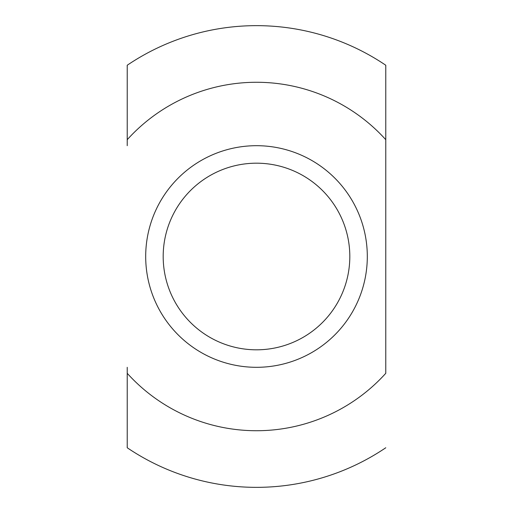 <?xml version="1.0" encoding="UTF-8"?>
<svg xmlns="http://www.w3.org/2000/svg" width="513" height="513" viewBox="0 0 513 513"><rect width="100%" height="100%" fill="white"/><g stroke="black" fill="none" stroke-linecap="round" stroke-linejoin="round"><path stroke-width="0.77" d="M256.5 367.308A110.808 110.808 0 0 0 367.308 256.5A110.808 110.808 0 0 0 256.5 145.692A110.808 110.808 0 0 0 145.692 256.5A110.808 110.808 0 0 0 256.5 367.308M256.5 349.815A93.315 93.315 0 0 0 349.815 256.5A93.315 93.315 0 0 0 256.5 163.185A93.315 93.315 0 0 0 163.185 256.5A93.315 93.315 0 0 0 256.5 349.815M385.776 447.759A230.85 230.85 0 0 1 127.224 447.759L127.224 373.304A174.228 174.228 0 0 0 385.776 373.304L385.776 145.692M127.224 145.692L127.224 65.241A230.85 230.85 0 0 1 385.776 65.241L385.776 139.696A174.228 174.228 0 0 0 127.224 139.696M385.776 139.696L385.776 373.304M127.224 373.304L127.224 367.308"/></g></svg>
